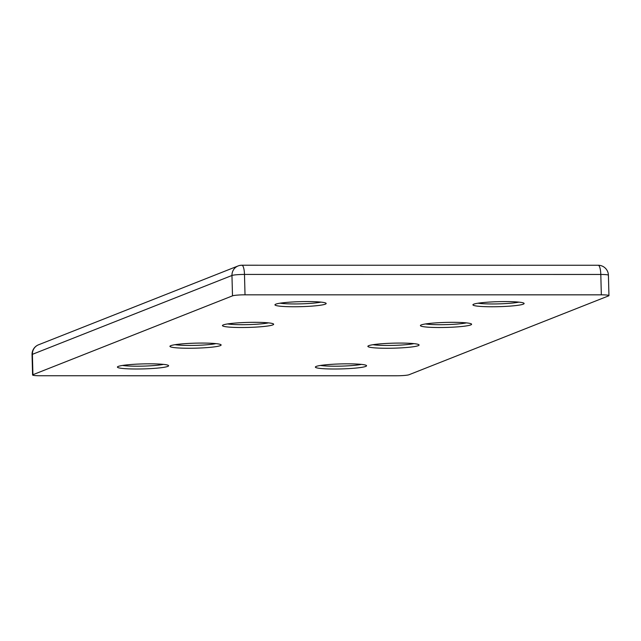 <?xml version="1.0" encoding="UTF-8"?>
<svg xmlns="http://www.w3.org/2000/svg" width="641" height="641" viewBox="0 0 641 641"><rect width="100%" height="100%" fill="white"/><g stroke="black" fill="none" stroke-linecap="round" stroke-linejoin="round"><path stroke-width="0.96" d="M241.489 327.511A25.608 2.508 -1.5 0 1 222.571 325.332A25.608 2.508 -1.5 0 1 254.613 322.319A25.608 2.508 -1.5 0 1 273.523 324.001A25.608 2.508 -1.5 0 1 241.489 327.511M227.563 323.937A23.044 2.26 178.5 0 0 242.074 324.699A23.044 2.26 178.5 0 0 268.459 322.872M188.967 348.255A25.608 2.508 -1.5 0 1 170.049 346.084A25.608 2.508 -1.5 0 1 202.099 343.071A25.608 2.508 -1.5 0 1 221.001 344.754A25.608 2.508 -1.5 0 1 188.967 348.255M175.049 344.69A23.044 2.26 178.5 0 0 189.56 345.451A23.044 2.26 178.5 0 0 215.937 343.624M386.916 348.271A25.608 2.508 -1.5 0 1 367.998 346.092A25.608 2.508 -1.5 0 1 400.048 343.079A25.608 2.508 -1.5 0 1 418.95 344.762A25.608 2.508 -1.5 0 1 386.916 348.271M372.998 344.706A23.044 2.26 178.5 0 0 387.509 345.459A23.044 2.26 178.5 0 0 413.886 343.632M439.438 327.519A25.608 2.508 -1.5 0 1 420.52 325.348A25.608 2.508 -1.5 0 1 452.57 322.327A25.608 2.508 -1.5 0 1 471.472 324.009A25.608 2.508 -1.5 0 1 439.438 327.519M425.52 323.953A23.044 2.26 178.5 0 0 440.03 324.707A23.044 2.26 178.5 0 0 466.408 322.88M136.445 369.008A25.608 2.508 -1.5 0 1 117.527 366.836A25.608 2.508 -1.5 0 1 149.577 363.824A25.608 2.508 -1.5 0 1 168.479 365.498A25.608 2.508 -1.5 0 1 136.445 369.008M122.527 365.442A23.044 2.26 178.5 0 0 137.038 366.203A23.044 2.26 178.5 0 0 163.415 364.368M334.402 369.016A25.608 2.508 -1.5 0 1 315.484 366.844A25.608 2.508 -1.5 0 1 347.526 363.832A25.608 2.508 -1.5 0 1 366.436 365.514A25.608 2.508 -1.5 0 1 334.402 369.016M320.476 365.45A23.044 2.26 178.5 0 0 334.987 366.211A23.044 2.26 178.5 0 0 361.372 364.384M294.003 306.759A25.608 2.508 -1.5 0 1 275.085 304.579A25.608 2.508 -1.5 0 1 307.135 301.566A25.608 2.508 -1.5 0 1 326.037 303.249A25.608 2.508 -1.5 0 1 294.003 306.759M280.085 303.193A23.044 2.26 178.5 0 0 294.596 303.946A23.044 2.26 178.5 0 0 320.973 302.119M491.959 306.767A25.608 2.508 -1.5 0 1 473.042 304.595A25.608 2.508 -1.5 0 1 505.084 301.582A25.608 2.508 -1.5 0 1 523.993 303.257A25.608 2.508 -1.5 0 1 491.959 306.767M478.034 303.201A23.044 2.26 178.5 0 0 492.544 303.962A23.044 2.26 178.5 0 0 518.93 302.127M608.95 295.605A10.24 1.002 178.5 0 0 601.338 294.836L600.801 274.46A10.24 1.002 178.5 0 1 608.413 275.229L608.95 295.605A10.24 1.002 178.5 0 1 608.605 295.878L409.038 374.729A10.24 1.002 178.5 0 1 396.515 375.77L40.199 375.746A10.24 1.002 178.5 0 1 32.587 374.977A10.24 1.002 178.5 0 1 32.923 374.713L232.499 295.854L231.962 275.478L32.395 354.329L32.923 374.713M597.909 265.302A10.24 2.636 90 0 1 598.173 265.254A10.24 2.636 90 0 1 600.801 274.46L244.485 274.436L245.022 294.82L601.338 294.836M245.022 294.82A10.24 1.002 178.5 0 0 232.499 295.854M608.413 275.229A10.24 10.24 0 0 0 598.173 265.254L241.865 265.23A10.24 2.636 90 0 0 241.593 265.286A10.24 9.847 68.4 0 0 238.099 265.951L38.524 344.802A10.24 9.847 68.4 0 0 32.395 354.329A10.24 1.002 178.5 0 0 32.05 354.601L32.587 374.977M244.485 274.436A10.24 1.002 178.5 0 0 231.962 275.478A10.24 9.847 68.4 0 1 238.099 265.951A10.24 10.24 0 0 1 241.865 265.23A10.24 2.636 90 0 1 244.485 274.436M38.524 344.802A10.24 10.24 0 0 0 32.05 354.601"/></g></svg>
